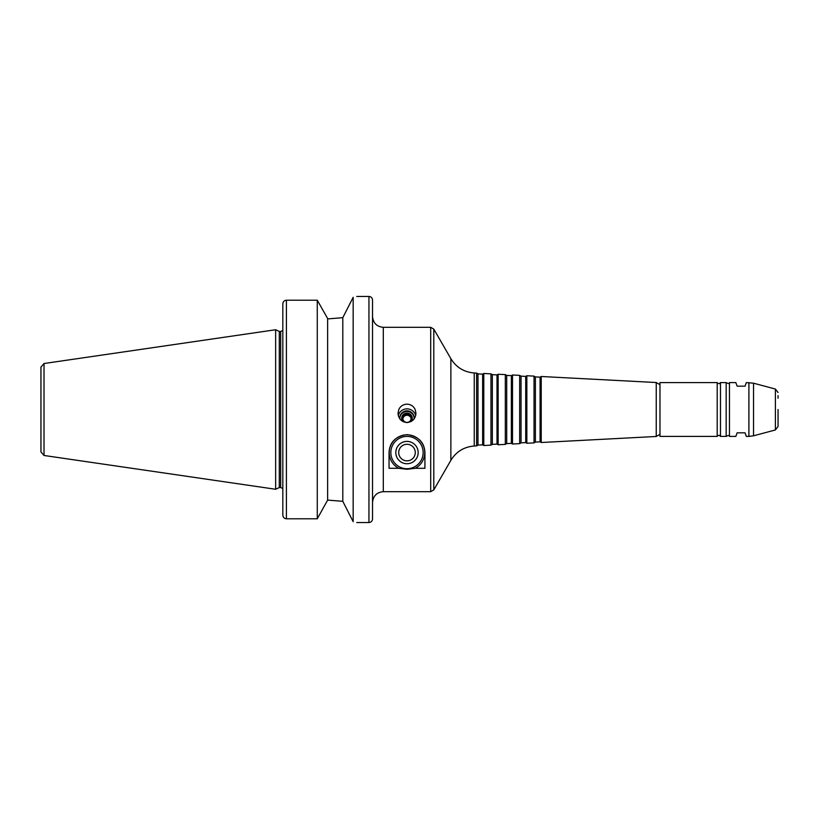 <?xml version="1.0" encoding="UTF-8"?>
<svg xmlns="http://www.w3.org/2000/svg" width="819" height="819" viewBox="0 0 819 819"><rect width="100%" height="100%" fill="white"/><g stroke="black" fill="none" stroke-linecap="round" stroke-linejoin="round"><path stroke-width="1.23" d="M414.158 418.212A7.176 7.054 -0 0 0 406.992 411.455A7.176 7.054 -0 0 0 399.815 418.212M411.251 421.437A5.313 5.221 -0 0 0 406.992 413.093A5.313 5.221 -0 0 0 402.723 421.437M414.086 418.918A7.176 7.054 -0 0 0 406.992 410.841A7.176 7.054 -0 0 0 399.887 418.918M415.683 415.53A8.968 8.825 -0 0 0 398.29 415.53M406.992 422.563C401.484 421.928 398.495 418.826 398.014 413.267L398.812 409.5C400.481 406.111 403.204 404.33 406.992 404.156C410.769 404.33 413.493 406.111 415.172 409.5L415.96 413.267C415.479 418.826 412.489 421.928 406.992 422.563M411.097 418.806A4.146 4.075 -0 0 0 402.876 418.806M406.992 414.25A4.146 4.075 -0 0 0 402.846 418.325A4.146 4.075 -0 0 0 406.992 422.399A4.146 4.075 -0 0 0 411.128 418.325A4.146 4.075 -0 0 0 406.992 414.25M415.243 468.294A17.762 17.762 -0 0 0 420.751 441.328A17.762 17.762 -0 0 0 393.233 441.328A17.762 17.762 -0 0 0 398.73 468.294L389.045 468.294L389.045 452.559C389.619 442.219 395.597 436.23 406.992 434.623C418.376 436.23 424.365 442.219 424.928 452.559L424.928 468.294L415.243 468.294L406.992 469.287L398.73 468.294M406.992 468.714A16.145 16.145 180 0 1 393.007 444.492A16.145 16.145 180 0 1 420.976 444.492A16.145 16.145 180 0 1 406.992 468.714M406.992 463.738A11.179 11.179 180 0 1 397.307 446.979A11.179 11.179 180 0 1 416.666 446.979A11.179 11.179 180 0 1 406.992 463.738M406.992 460.851A8.292 8.292 180 0 1 399.815 448.423A8.292 8.292 180 0 1 414.168 448.423A8.292 8.292 180 0 1 406.992 460.851M753.541 383.2L753.541 435.8L775.388 429.955L775.388 389.045L753.541 383.2L746.344 382.586L745.034 386.179L737.141 386.179L735.831 382.586L729.453 382.586L729.453 436.414C729.616 435.165 728.521 435.165 726.166 436.414L726.166 382.586L720.485 382.586L720.485 436.414C719.389 435.002 718.294 435.002 717.198 436.414L717.198 382.586L659.981 382.586L659.981 436.414L659.981 382.586M778.05 398.218L778.05 395.669L778.05 398.218M353.163 297.317C357.944 296.181 357.944 296.181 353.163 297.317L342.803 317.67L327.856 318.898L342.803 317.67L342.803 501.33L353.163 521.683C357.944 522.819 357.944 522.819 353.163 521.683L353.163 297.317M327.856 318.898L317.27 300.215L286.415 300.215C284.203 300.46 283.005 301.699 282.821 303.931L282.821 515.069C283.005 517.301 284.203 518.54 286.415 518.785L317.27 518.785L327.631 500.102L342.803 501.33L327.856 500.102M286.415 518.785L286.415 300.215L317.27 300.215L317.27 518.785M282.821 303.788L283.098 302.498M283.374 301.955L283.886 301.29M284.531 300.768L285.053 300.491M282.821 328.368L282.821 303.931M327.631 318.898L327.631 500.102M729.453 436.414L735.831 436.414L737.141 432.821L745.034 432.821L746.344 436.414L748.904 436.414L748.904 382.586M778.05 423.331L778.05 420.782M282.821 515.069L282.821 490.632M285.053 518.509L284.531 518.232M283.886 517.71L283.374 517.045M283.098 516.502L282.821 515.192M383.302 327.324C376.76 326.679 373.177 323.096 372.532 316.554L372.532 502.446C373.177 495.904 376.76 492.321 383.302 491.676L430.702 491.676L430.702 327.324L383.302 327.324L383.302 491.676M477.979 373.904L477.979 445.096L482.647 444.85L482.647 374.15L477.979 373.904L476.607 373.106L476.607 445.894L474.232 446.017C464.025 446.846 456.244 451.617 450.87 460.329L433.804 489.885L430.702 491.676M482.647 374.15L483.783 373.484L483.783 445.516L482.647 444.85M492.332 374.652L492.332 444.348L497.01 444.103L497.01 374.897L492.332 374.652L490.96 373.863L490.96 445.137L483.783 445.516M497.01 374.897L498.147 374.242L498.147 444.758L497.01 444.103M506.695 375.409L506.695 443.591L511.363 443.345L511.363 375.655L506.695 375.409L505.323 374.621L505.323 444.379L498.147 444.758M511.363 375.655L512.499 374.989L512.499 444.011L511.363 443.345M521.048 376.156L521.048 442.844L525.716 442.598L525.716 376.402L521.048 376.156L519.676 375.368L519.676 443.632L512.499 444.011M525.716 376.402L526.852 375.747L526.852 443.253L525.716 442.598M535.401 376.914L535.401 442.086L540.069 441.84L540.069 377.16L535.401 376.914L534.039 376.116L534.039 442.884L526.852 443.253M540.069 377.16L541.216 376.494L541.216 442.506L540.069 441.84M659.623 384.48L656.244 382.524L656.244 436.476L541.216 442.506M778.05 409.5L778.05 426.484L778.05 409.5M44.021 363.523L40.95 367.076L40.95 451.924L44.021 455.477L275.645 489.26L275.645 329.74L44.021 363.523L44.021 455.477M275.645 329.74L279.299 331.449L279.299 487.551L275.645 489.26M372.532 409.5L372.532 518.949C372.328 521.13 371.13 522.327 368.949 522.542L368.949 296.458C371.13 296.673 372.328 297.87 372.532 300.051L372.532 409.5M476.607 373.106L474.232 372.983C464.025 372.154 456.244 367.383 450.87 358.671L433.804 329.115L433.804 489.885M450.87 358.671L450.87 460.329M474.232 372.983L474.232 446.017M279.299 331.449L280.671 331.449L280.671 487.551L282.821 488.523M356.746 522.542L368.949 522.542M356.746 296.458L368.949 296.458M433.804 329.115L430.702 327.324M477.979 445.096L476.607 445.894M490.96 373.863L483.783 373.484M492.332 444.348L490.96 445.137M505.323 374.621L498.147 374.242M506.695 443.591L505.323 444.379M519.676 375.368L512.499 374.989M521.048 442.844L519.676 443.632M534.039 376.116L526.852 375.747M535.401 442.086L534.039 442.884M656.244 382.524L541.216 376.494M659.623 434.52L656.244 436.476M659.981 436.414L717.198 436.414M720.485 382.586C719.389 383.998 718.294 383.998 717.198 382.586M720.485 436.414L726.166 436.414M729.453 382.586C729.616 383.835 728.521 383.835 726.166 382.586M753.541 435.8L748.904 436.414M775.388 429.955L778.05 426.484M775.388 389.045L778.05 392.516M279.299 487.551L280.671 487.551M280.671 331.449L282.821 330.477"/></g></svg>
